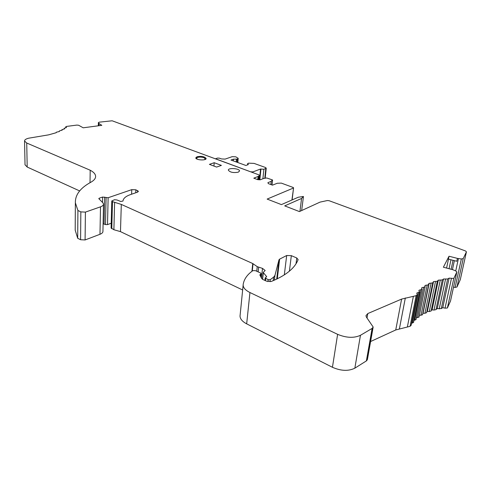 <?xml version="1.0" encoding="UTF-8"?>
<svg xmlns="http://www.w3.org/2000/svg" width="491" height="491" viewBox="0 0 491 491"><rect width="100%" height="100%" fill="white"/><g stroke="black" fill="none" stroke-linecap="round" stroke-linejoin="round"><path stroke-width="0.74" d="M216.605 167.069L209.405 164.362L214.205 162.717L221.392 165.393L216.605 167.069M98.967 125.714L99.004 123.529L98.378 122.578L99.219 122.167L112.144 120.786L258.769 174.802L259.438 175.355L258.475 176.306L253.792 178.172L257.855 179.688L260.236 179.804L263.599 178.497L266.711 177.975L272.339 179.878L271.253 181.332L267.902 182.664L268.301 183.585L272.468 185.138L277.28 183.26L281.331 183.112L293.115 187.452L293.581 187.838L291.918 200.015M99.004 123.529L101.815 125.334L83.212 127.807L78.603 125.242L76.774 125.095L66.469 126.439L65.763 126.782L66.475 127.507L64.174 128.304L64.511 128.906L61.958 129.673L62.185 130.097M367.016 318.07L367.796 313.559L365.955 315.688L366.39 317.1L373.166 327.012L372.117 328.418L360.455 335.292C354.011 338.268 346.394 337.949 337.618 334.334L249.944 292.526C245.549 290.334 243.278 287.861 243.137 285.093L243.18 284.436C243.99 279.489 246.844 275.163 251.754 271.455L252.81 270.658L255.394 270.639L260.433 272.928L261.108 273.64L259.849 274.997L261.617 278.452L262.881 279.489L266.576 281.19L271.253 281.472C285.848 275.519 294.809 268.233 298.129 259.616L296.767 257.984L291.335 255.658L286.683 255.51L279.631 259.131L278.992 259.807L274.948 275.377L273.671 277.096L270.265 279.643L268.178 279.649L265.171 277.943L266.656 276.642L263.201 272.444L265.171 270.504L262.501 268.393L257.247 266.662L252.736 263.532L121.308 204.422L112.488 201.635L111.788 200.954L114.563 199.72L116.968 199.978L120.731 201.488L122.989 201.046C123.259 198.432 125.696 196.302 130.293 194.663L137.56 192.141L138.425 191.343L135.866 189.802L131.766 189.643L108.137 197.732L102.607 197.057L99.286 198.18L98.789 198.628L102.975 202.906L103.515 204.072C103.527 205.177 102.527 206.097 100.514 206.834L85.409 212.112L80.843 211.885L77.909 210.486L75.362 202.783C75.154 194.829 80.309 187.985 90.823 182.253C94.112 180.412 95.708 178.399 95.61 176.208C95.414 174.01 93.609 172.016 90.197 170.224L26.729 143.022L24.55 141.009C24.55 139.855 25.9 138.922 28.595 138.21L48.67 134.841L56.134 132.73L56.293 132.22L59.325 131.533L59.325 130.987L62.185 130.06M367.796 313.559L401.613 299.08L413.385 296.331L407.358 327.012L410.083 326.294L411.17 325.257L417.197 294.895M449.02 256.241L457.422 258.389L456.796 261.273L448.412 259.119L449.02 256.241L443.379 267.208L452.966 269.768L455.66 270.866L456.851 271.953L453.788 278.465L449.112 278.133L447.62 278.98L443.526 278.998L442.256 279.95L438.316 280.158L437.285 281.282L433.516 281.607L432.737 282.896L429.165 283.344L428.502 284.117L428.668 284.792L425.292 285.357L424.801 286.05L425.096 286.959L421.941 287.64L421.591 288.242L422.064 289.389L419.136 290.181L418.909 290.678L419.596 292.071L416.908 292.961L417.24 294.686L416.147 295.662L413.385 296.331M293.373 188.059L267.141 199.082L281.404 204.606L298.307 197.222L303.45 196.48L301.572 198.444L284.7 205.882L299.412 211.578L320.022 202.12L327.337 200.543L329.068 200.696L465.505 250.962L466.425 251.846L463.228 258.585L461.356 258.972L457.422 258.389M197.094 156.703C201.617 155.972 204.63 156.561 206.122 158.464C206.441 160.803 195.578 160.152 195.78 157.844L197.094 156.703M238.276 172.181L239.534 170.991C239.755 168.407 228.045 167.535 228.34 170.156C230.034 172.353 233.348 173.028 238.276 172.181M77.781 227.259L77.909 210.486M258.119 176.508L257.861 179.019L256.983 179.362M213.941 166.068L214.205 162.717M79.652 190.931L27.195 167.044L25.035 164.761M90.197 170.224L90.025 182.695M77.774 227.253L77.688 238.27L75.197 230.144L75.209 227.849M80.843 211.885L80.592 239.737L77.688 238.27M100.514 206.834L99.974 234.293L85.09 239.958L80.592 239.737M99.974 234.293C101.962 233.501 102.95 232.525 102.938 231.353L103.509 204.305M111.218 223.233L107.504 224.614L105.485 224.571L103.098 223.786M121.308 204.422L120.473 231.623L113.887 229.733L111.095 227.971M242.646 289.991L120.473 231.623M372.117 328.418L366.378 360.91L354.846 368.176C348.487 371.325 341.018 371.03 332.438 367.286L246.672 323.851C242.364 321.574 240.154 318.984 240.031 316.075L240.081 315.382M372.454 328.172L366.378 360.91M366.716 360.658L367.428 359.43L373.105 327.356M370.601 341.527L395.74 329.964L407.358 327.012M416.908 292.961L416.791 293.544M411.581 323.195L413.526 322.501L419.572 292.176M419.136 290.181L418.964 291.028M413.962 320.292L415.987 319.666L422.039 289.487M421.941 287.64L421.72 288.739M416.38 317.708L419.007 317.094L425.077 287.057M425.292 285.357L425.022 286.695M419.351 315.382L422.548 314.792L428.643 284.884M429.165 283.344L423.064 313.27L424.93 313.289L426.569 312.62M433.516 281.607L427.373 311.417L429.281 311.533L431.08 310.975M426.796 311.76L427.373 311.417M438.316 280.158L432.117 309.87L434.001 310.054L436.002 309.637L442.231 280.06L436.002 309.637M431.221 310.41L432.117 309.87M440.231 280.349L434.001 310.054L440.231 280.349M443.526 278.998L437.266 308.618L441.299 308.581L442.778 307.679L445.03 308.158L447.381 308.004L450.493 301.093M436.057 309.367L437.266 308.618M449.112 278.133L442.778 307.679M448.479 259.138L446.589 268.043M450.971 259.776L449.069 268.694M453.033 260.31L451.119 269.228M454.371 260.653L452.45 269.584M460.263 279.753L456.98 287.002L455.132 287.425L453.524 287.21M303.45 196.48L301.658 210.547M271.253 181.332L270.897 184.555M301.572 198.444L299.94 211.333M196.946 159.041L196.787 157.85C198.511 156.893 200.856 156.832 203.82 157.66L205.778 159.109M196.787 157.85L196.228 158.274M237.049 162.245L237.331 159.096L238.196 158.311L235.797 156.819L232.2 156.666L225.148 159.09L221.515 158.943L219.354 158.151L217.544 158.071L215.531 158.753L251.005 171.942M237.331 159.096L233.421 159.182L230.973 160.035L245.893 165.473L248.323 164.589L247.716 163.485L248.599 163.165L254.068 163.393L265.422 167.474L266.245 168.143L263.894 169.285L260.555 169.027L259.451 179.767M236.214 161.944L236.447 159.403M233.274 160.87L233.421 159.182M247.587 164.859L247.716 163.485M251.018 171.819L252.89 171.899L260.555 169.027M205.023 158.341L204.79 159.606M98.403 122.652L98.347 125.8M98.771 123.315L98.728 125.745M66.003 127.009L66.003 127.74M64.29 128.464L64.29 129.016M59.368 131.079L59.368 131.484M26.729 143.022L27.195 167.044M85.409 212.112L85.09 239.958M99.286 198.18L99.268 199.064M102.607 197.057L102.502 202.372M104.657 197.106L104.074 223.976M106.087 197.677L105.485 224.571M108.137 197.732L107.504 224.614M131.766 189.643L131.6 194.209M135.866 189.802L135.755 192.767M137.597 190.545L137.529 192.147M111.96 201.23L111.267 228.297M112.488 201.635L111.782 228.726M114.618 202.599L113.887 229.733M252.736 263.532L251.926 271.327M253.043 263.698L252.27 271.063M257.247 266.662L256.756 271.259M258.653 267.294L258.156 271.897M262.501 268.393L261.433 278.102M263.329 272.726L262.593 279.342M266.496 276.28L266.41 277.047M265.729 278.526L265.484 280.686M267.951 281.625L268.178 279.649M270.265 279.643L270.019 281.742M273.26 280.656L273.671 277.096M274.948 275.377L274.383 280.171M278.992 259.807L276.703 279.115M279.631 259.131L277.286 278.833M286.683 255.51L284.307 274.917M291.335 255.658L289.395 271.167M296.767 257.984L296.03 263.759M260.101 274.451L260.009 275.304M260.739 274.113L260.506 276.28M249.944 292.526L246.672 323.851M337.618 334.334L332.438 367.286M360.455 335.292L354.846 368.176M401.613 299.08L395.74 329.964M405.327 297.957L399.41 328.767M416.147 295.662L410.083 326.294M418.498 292.63L412.434 323.09M420.818 289.935L414.76 320.249M423.708 287.493L417.632 317.659M427.133 285.296L421.033 315.339M431.061 283.375L424.93 313.289M435.456 281.724L429.281 311.533M445.515 279.281L439.218 308.907M447.62 278.98L441.299 308.581M451.407 278.6L445.03 308.158M453.788 278.465L447.381 308.004M456.814 272.094L450.456 301.278M458.422 258.591L455.746 270.897M461.356 258.972L455.132 287.425M463.228 258.585L456.98 287.002M466.425 251.846L460.233 279.876M272.53 180.117L271.996 184.96M258.475 176.306L258.131 179.7M259.322 175.563L258.892 179.737M264.784 178.301L265.815 168.56M262.894 178.773L263.894 169.285M259.831 179.786L260.93 169.162M252.89 171.899L252.816 172.611M98.378 122.578L98.323 125.8M65.763 126.782L65.763 127.807M64.174 128.304L64.174 129.065M61.958 129.673L61.958 130.33M59.325 130.987L59.325 131.533M56.293 132.22L56.293 132.57M25.035 164.915L24.55 141.009M95.61 176.208L95.598 176.815M75.362 202.783L75.197 230.144M111.788 200.954L111.095 228.014M263.201 272.444L262.446 279.256M265.171 277.943L264.894 280.416M261.095 273.726L260.764 276.783M243.137 285.093L240.031 316.075M432.718 282.994L426.587 312.779M437.26 281.38L431.086 311.055M456.826 272.063L450.493 301.13M272.56 180.056L272.014 184.972M466.432 251.822L460.263 279.778M293.575 187.875L292.108 199.929M259.432 175.397L258.984 179.743M237.816 162.527L238.19 158.403M265.177 178.233L266.239 168.198"/></g></svg>
